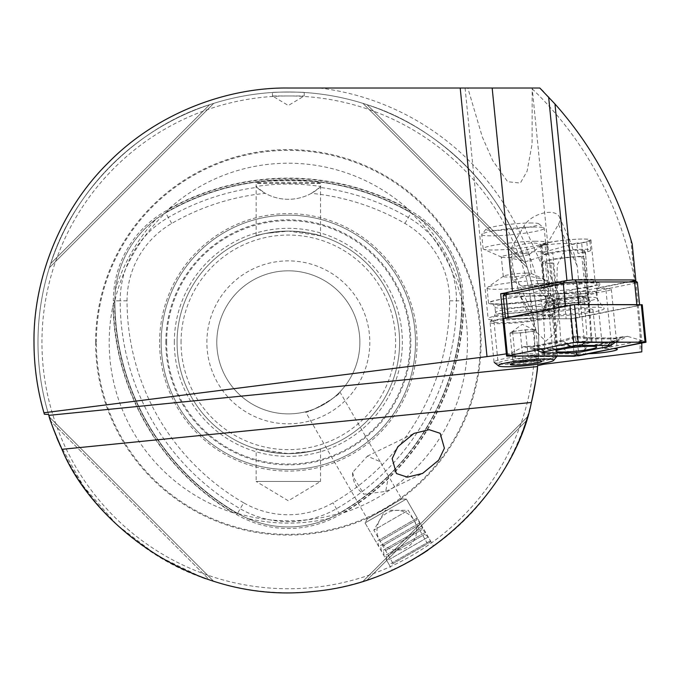 <?xml version="1.0" encoding="UTF-8"?>
<svg xmlns="http://www.w3.org/2000/svg" width="680" height="680" viewBox="0 0 680 680"><rect width="100%" height="100%" fill="white"/><g stroke="black" fill="none" stroke-linecap="round" stroke-linejoin="round"><path stroke-width="0.51" stroke-dasharray="3.4 2.55" d="M243.661 502.792A233.214 233.214 0 0 1 127.049 300.824A89.36 89.36 0 0 1 171.734 223.44A233.214 233.214 0 0 1 265.276 193.341A47.685 47.685 0 0 0 311.406 193.341A233.214 233.214 0 0 1 404.94 223.44A89.36 89.36 0 0 1 449.625 300.824A233.214 233.214 0 0 1 333.013 502.792A89.36 89.36 0 0 1 243.661 502.792L236.793 514.683L237.566 513.34L247.121 518.356C274.516 529.831 301.988 529.831 329.553 518.356L340.008 513.145A178.432 178.432 0 0 1 236.674 513.145L232.526 512.584A247.307 247.307 0 0 1 113.007 305.567A179.146 179.146 0 0 0 232.526 512.584M237.448 513.544L236.674 513.145M311.406 193.341L319.855 187.391A240.1 240.1 0 0 1 408.382 217.481A96.237 96.237 0 0 1 456.51 300.824A240.1 240.1 0 0 1 336.455 508.75A96.237 96.237 0 0 1 240.219 508.75A240.1 240.1 0 0 1 120.173 300.824L113.322 300.824A103.088 103.088 0 0 1 164.866 211.548A246.942 246.942 0 0 1 411.808 211.548A103.088 103.088 0 0 1 463.352 300.824A246.942 246.942 0 0 1 339.881 514.683A103.088 103.088 0 0 1 236.793 514.683A246.942 246.942 0 0 1 113.322 300.824L114.869 300.824A245.395 245.395 0 0 0 237.566 513.34A101.541 101.541 0 0 0 339.107 513.34L339.226 513.544M127.049 300.824L120.173 300.824A96.237 96.237 0 0 1 168.292 217.481L165.639 212.891A101.541 101.541 0 0 0 114.869 300.824L114.869 300.824A101.541 101.541 0 0 1 165.639 212.891A245.395 245.395 0 0 1 411.034 212.891A101.541 101.541 0 0 1 461.805 300.824A245.395 245.395 0 0 1 339.107 513.34A101.541 101.541 0 0 1 237.566 513.34A245.395 245.395 0 0 1 114.869 300.824L115.311 290.054C119.068 260.584 132.804 236.793 156.528 218.654L166.26 212.211L168.819 208.905A247.307 247.307 0 0 1 407.855 208.905A179.146 179.146 0 0 0 168.819 208.905M113.007 305.567L114.597 301.699A178.432 178.432 0 0 1 166.26 212.211M114.597 301.699L114.631 300.824M407.855 208.905L410.414 212.211L420.147 218.654C443.785 236.64 457.521 260.44 461.371 290.054L462.077 301.699L463.666 305.567A247.307 247.307 0 0 1 344.148 512.584L340.008 513.145M410.414 212.211A178.432 178.432 0 0 1 462.077 301.699M388.535 476.153L380.179 461.694L367.361 456.144L352.597 472.447A19.873 14.764 64 0 0 353.005 477.717A19.873 14.764 64 0 0 363.953 494.198L385.696 491.419L388.535 476.153L401.719 498.992L367.302 518.857L401.719 498.992L406.351 499.069L365.05 522.912L406.351 499.069L365.05 522.912L406.351 499.069L433.602 546.269M380.179 461.694L339.906 391.926C342.516 393.966 305.966 415.072 305.49 411.8L367.302 518.857L365.05 522.912L392.3 570.112M401.693 565.582L421.575 554.319M424.618 552.373L427.983 550.154M272.442 95.965L304.232 95.965L272.442 95.965L288.337 105.51L304.232 95.965L304.232 92.497C305.226 91.945 271.439 91.945 272.442 92.497L272.442 95.965M293.377 231.191A111.273 111.273 0 0 1 399.611 342.354A111.273 111.273 0 0 1 288.337 453.628A111.273 111.273 0 0 1 177.064 342.354A111.273 111.273 0 0 1 283.297 231.191L293.377 231.191C310.19 233.121 319.243 234.668 320.526 235.841L320.526 183.413L256.003 183.269C251.829 179.86 324.76 179.843 320.671 183.269C322.923 182.028 253.844 182.019 256.003 183.269M320.526 235.841L288.346 231.081L265.565 233.435L256.148 235.841L256.148 183.413L320.671 183.269M320.526 448.868L320.526 481.44L256.148 481.44L288.337 500.786L320.526 481.44L256.148 481.44L256.148 448.868L288.328 453.628L311.117 451.273L320.526 448.868C319.243 450.041 310.19 451.588 293.377 453.509L283.297 453.509C266.483 451.588 257.44 450.041 256.148 448.868M344.148 512.584A179.146 179.146 0 0 0 463.666 305.567M95.599 342.354A192.737 192.737 0 0 1 288.337 149.608A192.737 192.737 0 0 1 481.075 342.354A192.737 192.737 0 0 1 288.337 535.092A192.737 192.737 0 0 1 95.599 342.354M48.849 415.344A250.368 250.368 0 0 1 288.337 91.987A250.368 250.368 0 0 1 537.531 366.571M531.377 402.466A250.368 250.368 0 0 1 50.685 421.115L49.351 416.967L50.685 421.115C72.904 493.144 137.547 557.787 209.576 580.006L205.462 578.604M44.183 413.593A254.337 254.337 0 0 1 288.337 88.017L467.831 88.017L482.341 137.029L492.745 160.65L507.662 181.73L520.344 183.081L527.102 171.173L532.1 143.964L532.185 88.017L554.557 312.162A33.38 3.315 174.3 0 0 544.977 310.802C548.607 298.188 549.483 284.444 547.604 269.586L545.369 247.18L558.433 224.349A19.873 10.718 155.8 0 0 559.385 216.911A19.873 10.718 155.8 0 0 542.784 213.222A19.873 10.718 155.8 0 0 524.093 225.777L511.029 248.6L513.264 271.014L519.588 294.559L529.439 311.449A33.38 3.315 174.3 0 0 521.339 312.146A33.38 3.315 174.3 0 0 488.121 318.793A33.38 3.315 174.3 0 0 488.639 319.294A33.38 3.315 174.3 0 0 521.339 318.81A33.38 3.315 174.3 0 0 554.149 312.757A33.38 3.315 174.3 0 0 554.557 312.162M538.704 342.354A250.368 250.368 0 0 0 288.337 91.987A250.368 250.368 0 0 0 48.595 414.486A250.368 250.368 0 0 1 288.337 91.987A250.368 250.368 0 0 1 537.616 365.678M525.836 357.723A27.82 2.762 174.3 0 0 498.151 363.264A27.82 2.762 174.3 0 0 525.836 363.273A27.82 2.762 174.3 0 0 553.512 357.74A27.82 2.762 174.3 0 0 525.836 357.723M521.67 316.013A27.82 2.762 174.3 0 0 493.994 321.555A27.82 2.762 174.3 0 0 494.419 321.971A27.82 2.762 174.3 0 0 521.67 321.563A27.82 2.762 174.3 0 0 549.015 316.523A27.82 2.762 174.3 0 0 549.355 316.03A27.82 2.762 174.3 0 0 521.67 316.013M614.533 348.653A18.674 1.853 174.3 0 0 611.804 348.585L602.539 348.576L596.538 288.524L605.812 288.524L611.804 348.585M559.385 216.911L571.574 244.477A25.432 2.525 174.3 0 0 590.954 240.065A25.432 2.525 174.3 0 0 565.394 240.082A25.432 2.525 174.3 0 0 540.345 245.123A25.432 2.525 174.3 0 0 541.442 245.726C552.806 243.474 575.535 242.53 571.574 244.477L577.175 266.024L578.994 284.206L578.153 288.439A27.064 2.686 174.3 0 0 596.946 283.866A27.064 2.686 174.3 0 0 569.781 283.993A27.064 2.686 174.3 0 0 543.133 289.238A27.064 2.686 174.3 0 0 543.813 289.867L529.72 293.734L531.496 311.567L536.409 332.036L545.726 341.207L553.953 334.033C558.552 323.875 560.201 310.769 558.9 294.703L558.807 293.751L579.649 293.76A18.674 1.853 174.3 0 0 592.731 293.012A18.674 1.853 174.3 0 0 611.32 289.289A18.674 1.853 174.3 0 0 605.812 288.524M632.188 243.933L630.708 238.884L641.801 351.866M529.439 311.449C533.477 313.505 538.237 313.463 543.745 311.321L544.977 310.802M511.029 248.6L514.819 246.849C528.453 241.561 538.628 241.672 545.369 247.18M532.058 88.017L467.831 88.017M216.801 342.354A71.536 71.536 0 0 1 288.337 270.819A71.536 71.536 0 0 1 359.873 342.354A71.536 71.536 0 0 1 288.337 413.882A71.536 71.536 0 0 1 216.801 342.354A71.536 71.536 0 0 1 288.337 270.819A71.536 71.536 0 0 1 359.873 342.354A71.536 71.536 0 0 1 288.337 413.882A71.536 71.536 0 0 1 216.801 342.354M206.873 342.354A81.464 81.464 0 0 1 288.337 260.882A81.464 81.464 0 0 1 369.809 342.354A81.464 81.464 0 0 1 288.337 423.819A81.464 81.464 0 0 1 206.873 342.354M256.148 235.841C257.431 234.668 266.483 233.121 283.297 231.191M177.064 342.354A111.273 111.273 0 0 0 283.297 453.509A111.273 111.273 0 0 1 177.064 342.354A111.273 111.273 0 0 1 288.337 231.081A111.273 111.273 0 0 1 399.611 342.354A111.273 111.273 0 0 1 288.337 453.628A111.273 111.273 0 0 1 177.064 342.354A111.273 111.273 0 0 1 288.337 231.081A111.273 111.273 0 0 1 399.611 342.354A111.273 111.273 0 0 1 288.337 453.628A111.273 111.273 0 0 1 177.064 342.354A111.273 111.273 0 0 1 288.337 231.081A111.273 111.273 0 0 1 399.611 342.354A111.273 111.273 0 0 1 293.377 453.509A111.273 111.273 0 0 0 399.611 342.354M161.168 342.354A127.169 127.169 0 0 1 288.337 215.186A127.169 127.169 0 0 1 415.505 342.354A127.169 127.169 0 0 1 288.337 469.523A127.169 127.169 0 0 1 161.168 342.354A127.169 127.169 0 0 1 288.337 215.186A127.169 127.169 0 0 1 415.505 342.354A127.169 127.169 0 0 1 288.337 469.523A127.169 127.169 0 0 1 161.168 342.354A127.169 127.169 0 0 1 288.337 215.186A127.169 127.169 0 0 1 415.505 342.354A127.169 127.169 0 0 1 288.337 469.523A127.169 127.169 0 0 1 161.168 342.354M174.309 342.354A114.028 114.028 0 0 1 288.337 228.327A114.028 114.028 0 0 1 402.365 342.354A114.028 114.028 0 0 1 288.337 456.382A114.028 114.028 0 0 1 174.309 342.354M166.625 342.354A121.712 121.712 0 0 1 288.337 220.643A121.712 121.712 0 0 1 410.048 342.354A121.712 121.712 0 0 1 288.337 464.058A121.712 121.712 0 0 1 166.625 342.354M159.605 342.354A128.732 128.732 0 0 1 288.337 213.622A128.732 128.732 0 0 1 417.07 342.354A128.732 128.732 0 0 1 288.337 471.079A128.732 128.732 0 0 1 159.605 342.354M352.597 472.447L354.059 478.167L363.953 494.198M425.068 552.083L420.282 555.126M417.945 556.554L412.42 559.802M410.737 560.754L401.642 565.607M201.714 577.252L157.216 555.637L116.977 524.884L83.657 486.531L59.117 443.046M56.534 436.96L54.332 431.366M52.479 426.343L50.949 421.906M209.576 580.006L213.724 581.34L209.576 580.006L50.685 421.115L209.576 580.006M525.988 421.115C503.769 493.144 439.127 557.787 367.098 580.006L362.958 581.34L367.098 580.006C439.127 557.787 503.769 493.144 525.988 421.115L527.323 416.967L525.988 421.115L367.098 580.006L525.988 421.115M50.685 263.594C72.904 191.565 137.547 126.922 209.576 104.703L213.724 103.368L209.576 104.703C137.547 126.922 72.904 191.565 50.685 263.594L49.351 267.733L50.685 263.594L209.576 104.703L50.685 263.594M367.098 104.703C439.127 126.922 503.769 191.565 525.988 263.594L527.323 267.733L525.988 263.594C503.769 191.565 439.127 126.922 367.098 104.703L362.958 103.368L367.098 104.703L525.988 263.594L367.098 104.703M272.442 92.497C271.464 91.945 305.218 91.945 304.232 92.497M305.49 411.8C305.949 415.08 342.516 393.966 339.906 391.926M319.855 187.391L320.815 186.524C299.225 183.183 277.576 183.183 255.858 186.524L265.276 193.341M171.734 223.44L168.292 217.481A240.1 240.1 0 0 1 256.819 187.391M578.994 284.206A25.432 2.525 174.3 0 0 594.966 280.245A25.432 2.525 174.3 0 0 594.932 280.143A25.432 2.525 174.3 0 0 569.406 280.253A25.432 2.525 174.3 0 0 544.365 285.192A25.432 2.525 174.3 0 0 544.348 285.294A25.432 2.525 174.3 0 0 544.654 285.634L541.442 245.726M543.813 289.867L544.654 285.634M572.534 279.981L512.482 291.584A71.536 7.106 -5.7 0 1 505.546 292.893M503.192 295.69A9.537 0.944 174.3 0 0 506.005 296.08L563.873 296.115A9.537 0.944 174.3 0 0 577.294 294.78L634.627 283.313L632.706 280.95A7.157 0.714 -5.7 0 0 634.729 280.168L572.552 280.135M543.481 91.706A357.663 357.663 0 0 1 630.708 238.884A357.663 357.663 0 0 0 543.481 91.706M578.153 288.439L558.807 293.751M529.72 293.734L504.781 293.718M635.435 280.738L596.538 288.524M635.851 281.078L641.801 340.723L602.539 348.576M641.801 340.723L641.801 343.204M506.345 353.829A71.536 7.106 174.3 0 0 506.668 353.77L503.14 318.444M579.649 293.76L585.641 353.812L506.668 353.77M585.641 353.812A18.674 1.853 174.3 0 0 589.092 353.745M320.815 186.524A47.685 47.685 0 0 1 255.858 186.524M362.958 581.34L527.323 416.967L362.958 581.34M49.351 416.967L213.724 581.34L49.351 416.967M213.724 103.368L49.351 267.733L213.724 103.368M527.323 267.733L362.958 103.368L527.323 267.733M548.7 286.654A30.201 3 174.3 0 0 540.064 289.833A30.201 3 174.3 0 0 559.555 290.53A30.201 3 174.3 0 0 591.396 286.679A30.201 3 174.3 0 0 600.066 283.841A30.201 3 174.3 0 0 582.148 282.71A30.201 3 174.3 0 0 548.7 286.654M552.883 294.831A25.432 2.525 174.3 0 0 545.556 297.373A25.432 2.525 174.3 0 0 545.615 297.508A25.432 2.525 174.3 0 0 562.029 298.095A25.432 2.525 174.3 0 0 588.846 294.856A25.432 2.525 174.3 0 0 596.148 292.468A25.432 2.525 174.3 0 0 596.173 292.315A25.432 2.525 174.3 0 0 580.38 291.55A25.432 2.525 174.3 0 0 552.883 294.831M553.477 300.773A25.432 2.525 174.3 0 0 546.176 303.161A25.432 2.525 174.3 0 0 546.15 303.314A25.432 2.525 174.3 0 0 561.943 304.079A25.432 2.525 174.3 0 0 589.441 300.798A25.432 2.525 174.3 0 0 596.768 298.256A25.432 2.525 174.3 0 0 596.708 298.12A25.432 2.525 174.3 0 0 580.295 297.534A25.432 2.525 174.3 0 0 553.477 300.773M550.069 311.678A31.79 3.153 174.3 0 0 540.948 314.661A31.79 3.153 174.3 0 0 559.81 315.851A31.79 3.153 174.3 0 0 595.017 311.703A31.79 3.153 174.3 0 0 604.112 308.354A31.79 3.153 174.3 0 0 583.593 307.624A31.79 3.153 174.3 0 0 550.069 311.678M505.41 317.968L505.452 318.359A9.537 0.944 174.3 0 0 508.266 318.75L566.134 318.775A9.537 0.944 174.3 0 0 579.556 317.45L636.888 305.975A9.537 0.944 174.3 0 0 639.642 305.023L639.6 304.64M632.706 280.95L575.373 292.417A7.157 0.714 -5.7 0 1 565.31 293.42L507.433 293.386A7.157 0.714 -5.7 0 1 505.359 293.021M578.961 304.606A9.537 0.944 174.3 0 0 565.531 305.94M636.888 305.975L634.627 283.313A9.537 0.944 174.3 0 0 637.381 282.361M554.752 303.288A25.432 2.525 -5.7 0 1 546.048 302.26L542.062 262.387A25.432 2.525 -5.7 0 0 550.774 263.423L554.752 303.288A3.978 2.626 89.3 0 1 554.6 305.328L553.537 309.451A28.186 2.796 -5.7 0 1 544.348 308.745A28.186 2.796 -5.7 0 1 543.915 308.142A28.186 2.796 -5.7 0 1 560.906 304.011A28.186 2.796 -5.7 0 1 590.325 301.563L588.498 298.07A3.978 2.626 -90.7 0 1 587.953 296.174L583.976 256.309L581.902 256.751L585.88 296.616A7.157 4.717 -90.7 0 0 586.857 300.024L588.685 303.526L590.325 301.563M550.774 263.423L552.848 262.973L556.827 302.846A7.157 4.717 89.3 0 1 556.554 306.519L555.483 310.641A25.432 2.525 -5.7 0 1 547.204 310.003A25.432 2.525 -5.7 0 1 546.805 309.459A25.432 2.525 -5.7 0 1 562.139 305.728A25.432 2.525 -5.7 0 1 588.685 303.526M555.483 310.641L553.537 309.451M552.848 262.973A22.253 2.21 -5.7 0 1 545.233 262.072A22.253 2.21 -5.7 0 1 558.085 258.765A22.253 2.21 -5.7 0 1 581.902 256.751M542.062 262.387A25.432 2.525 -5.7 0 1 556.759 258.613A25.432 2.525 -5.7 0 1 583.976 256.309M542.971 279.233L552.109 284.869L566.703 282.421C574.328 282.498 580.244 288.983 584.452 301.886L587.503 343.604L592.05 341.955L583.083 341.3L560.991 343.842L557.285 344.862L554.234 303.135L549.908 293.139L537.744 283.585L521.891 286.118L512.754 280.483L527.45 275.714L542.971 279.233L540.727 256.785L526.031 261.553L510.51 258.043L514.292 253.173A31.255 3.103 -5.7 0 1 532.04 251.821A31.255 3.103 -5.7 0 1 544.51 251.915L540.727 256.785M521.891 286.118L552.109 284.869M514.292 253.173L546.618 244.299L547.638 254.532L552.738 253.13A17.485 1.734 -5.7 0 1 564.425 251.132L576.419 250.155L584.281 250.308A17.485 1.734 -5.7 0 1 585.25 250.767A17.485 1.734 -5.7 0 1 582.956 251.872L577.856 253.275L576.836 243.041L544.51 251.915M564.425 251.132L557.294 264.936L556.92 281.256L560.991 343.842M591.209 342.592L585.786 256.317L584.281 250.308M512.754 280.483L510.51 258.043M536.486 283.679A40.137 2.176 -4.2 0 0 566.703 282.421L537.744 283.577M546.618 244.299L541.807 244.502L546.907 243.1A23.052 2.286 -5.7 0 1 572.602 239.479A23.052 2.286 -5.7 0 1 589.764 239.98A23.052 2.286 -5.7 0 1 586.746 241.442L581.646 242.845L576.836 243.041M557.285 344.862L556.452 345.5L569.202 345.942L587.503 343.604M547.638 254.532L542.827 254.728L547.927 253.334A23.052 2.286 -5.7 0 1 573.623 249.704A23.052 2.286 -5.7 0 1 590.784 250.214A23.052 2.286 -5.7 0 1 587.766 251.676L582.667 253.079L577.856 253.275M582.667 253.079L581.646 242.845M542.827 254.728L541.807 244.502M515.168 333.047A11.925 1.181 -5.7 0 1 511.207 332.35A11.925 1.181 -5.7 0 1 511.275 332.308A11.925 1.181 -5.7 0 1 519.035 330.642A11.925 1.181 -5.7 0 1 530.689 329.715A11.925 1.181 -5.7 0 1 534.608 330.021A11.925 1.181 -5.7 0 1 534.582 330.454A11.925 1.181 -5.7 0 1 526.821 332.12A11.925 1.181 -5.7 0 1 515.168 333.047L520.353 332.988L533.29 331.253L535.865 329.647L525.504 329.774L512.567 331.508L509.991 333.106L515.168 333.047M529.805 222.989A26.622 2.643 -5.7 0 1 538.815 223.822A26.622 2.643 -5.7 0 1 524.807 227.851A26.622 2.643 -5.7 0 1 495.159 230.435A26.622 2.643 -5.7 0 1 486.089 229.083A26.622 2.643 -5.7 0 1 502.554 225.233A26.622 2.643 -5.7 0 1 529.805 222.989M533.384 227.043A31.399 3.119 -5.7 0 1 544.009 228.021A31.399 3.119 -5.7 0 1 544.196 228.319A31.399 3.119 -5.7 0 1 526.09 232.985A31.399 3.119 -5.7 0 1 492.524 235.824A31.399 3.119 -5.7 0 1 481.712 234.557A31.399 3.119 -5.7 0 1 481.839 234.226A31.399 3.119 -5.7 0 1 501.245 229.687A31.399 3.119 -5.7 0 1 533.384 227.043M534.794 241.238A31.399 3.119 -5.7 0 1 545.606 242.505A31.399 3.119 -5.7 0 1 545.19 243.091A31.399 3.119 -5.7 0 1 524.994 247.52A31.399 3.119 -5.7 0 1 493.943 250.01A31.399 3.119 -5.7 0 1 483.65 249.228A31.399 3.119 -5.7 0 1 483.131 248.744A31.399 3.119 -5.7 0 1 501.228 244.077A31.399 3.119 -5.7 0 1 534.794 241.238M524.535 253.538A14.11 1.402 -5.7 0 1 529.397 254.107A14.11 1.402 -5.7 0 1 529.21 254.371A14.11 1.402 -5.7 0 1 520.132 256.36A14.11 1.402 -5.7 0 1 506.175 257.482A14.11 1.402 -5.7 0 1 501.551 257.125A14.11 1.402 -5.7 0 1 501.313 256.912A14.11 1.402 -5.7 0 1 509.456 254.813A14.11 1.402 -5.7 0 1 524.535 253.538M526.481 273.071A14.11 1.402 -5.7 0 1 531.106 273.42A14.11 1.402 -5.7 0 1 531.343 273.64A14.11 1.402 -5.7 0 1 523.209 275.74A14.11 1.402 -5.7 0 1 508.121 277.015A14.11 1.402 -5.7 0 1 503.268 276.445A14.11 1.402 -5.7 0 1 503.455 276.182A14.11 1.402 -5.7 0 1 512.533 274.193A14.11 1.402 -5.7 0 1 526.481 273.071M538.721 280.534A31.399 3.119 -5.7 0 1 549.006 281.316A31.399 3.119 -5.7 0 1 549.534 281.809A31.399 3.119 -5.7 0 1 531.428 286.475A31.399 3.119 -5.7 0 1 497.862 289.315A31.399 3.119 -5.7 0 1 487.05 288.048A31.399 3.119 -5.7 0 1 487.466 287.462A31.399 3.119 -5.7 0 1 507.662 283.033A31.399 3.119 -5.7 0 1 538.721 280.534M540.217 295.511A31.399 3.119 -5.7 0 1 551.029 296.786A31.399 3.119 -5.7 0 1 532.924 301.444A31.399 3.119 -5.7 0 1 499.358 304.291A31.399 3.119 -5.7 0 1 488.546 303.017A31.399 3.119 -5.7 0 1 506.651 298.358A31.399 3.119 -5.7 0 1 540.217 295.511M542.402 314.764A31.79 3.153 -5.7 0 1 553.214 315.8A31.79 3.153 -5.7 0 1 553.35 316.055A31.79 3.153 -5.7 0 1 535.015 320.773A31.79 3.153 -5.7 0 1 501.024 323.654A31.79 3.153 -5.7 0 1 490.076 322.371A31.79 3.153 -5.7 0 1 490.161 322.091A31.79 3.153 -5.7 0 1 509.626 317.475A31.79 3.153 -5.7 0 1 542.402 314.764M546.363 354.475A31.79 3.153 -5.7 0 1 557.311 355.767A31.79 3.153 -5.7 0 1 557.183 356.099A31.79 3.153 -5.7 0 1 537.531 360.697A31.79 3.153 -5.7 0 1 504.993 363.366A31.79 3.153 -5.7 0 1 494.233 362.38A31.79 3.153 -5.7 0 1 494.046 362.083A31.79 3.153 -5.7 0 1 512.371 357.357A31.79 3.153 -5.7 0 1 546.363 354.475M523.285 362.355C527.323 359.405 531.641 358.827 536.222 360.621L538.075 358.122L538.798 359.023L533.435 357.255L528.437 359.15C523.923 357.34 519.605 357.918 515.491 360.876L513.808 360.051L512.924 362.482L517.922 360.596L522.13 361.709M533.29 331.253L536.222 360.621M520.353 332.988L523.209 361.582M509.991 333.106L512.924 362.482M512.567 331.508L515.491 360.876M525.504 329.774L528.437 359.15M535.865 329.647L538.798 359.023M558.05 311.686A20.502 2.04 174.3 0 0 552.143 313.726A20.502 2.04 174.3 0 0 564.876 314.347A20.502 2.04 174.3 0 0 587.044 311.695A20.502 2.04 174.3 0 0 592.952 309.655A20.502 2.04 174.3 0 0 580.218 309.034A20.502 2.04 174.3 0 0 558.05 311.686M502.835 318.614L570.63 318.784L642.26 304.767M575.764 346.681L587.962 346.536L613.904 341.343L620.466 338.649L622.03 337.365L613.793 338.946L587.613 338.929L575.348 337.339L563.558 341.317L537.625 346.502L529.108 346.587L530.969 347.591L537.736 348.908L563.915 348.925L575.79 346.613L560.023 349.699L533.834 349.69L523.575 346.647L533.689 346.502L559.631 341.317L575.28 336.302L591.506 338.147L617.687 338.164L627.47 336.337L617.84 341.343L591.898 346.536L575.764 346.681L576.292 352.554M622.03 337.365L627.47 336.337L642.668 340.816L644.954 342.116M533.689 346.502A5.567 3.893 -101.3 0 1 535.041 345.822L523.575 346.647L509.558 354.034L508.087 355.657M591.506 338.147A5.567 3.935 -90 0 0 590.036 337.748L575.246 336.073L575.798 340.782L573.835 342.507M615.562 342.1L620.466 338.64L615.255 340.663L617.84 341.343M527.918 346.179L529.108 346.587M575.28 336.302L575.348 337.339M392.42 564.017L430.024 542.3L392.42 564.017M390.983 563.558L430.431 540.779L390.983 563.558M388.798 559.776L428.247 536.996L388.798 559.776M388.025 555.534L424.847 534.276L388.025 555.534M386.053 555.024L425.51 532.244L386.053 555.024M385.279 550.783L422.101 529.533L385.279 550.783M383.316 550.273L422.764 527.493L383.316 550.273M382.543 546.04L419.356 524.781L382.543 546.04M380.57 545.521L420.019 522.75L380.57 545.521M379.797 541.288L416.619 520.03L379.797 541.288M377.833 540.779L417.282 517.998L377.833 540.779M368.968 517.896L401.582 499.069L368.968 517.896M406.708 511.19L373.83 530.17L406.708 511.19M426.003 544.62L393.133 563.601L426.003 544.62M329.553 518.356A180.761 180.761 0 0 1 247.121 518.356M404.94 223.44L411.153 212.687M449.625 300.824L461.805 300.824A245.395 245.395 0 0 1 339.107 513.34L333.013 502.792M115.311 290.054A180.761 180.761 0 0 1 156.528 218.654M420.147 218.654A180.761 180.761 0 0 1 461.371 290.054M96.339 342.354A191.998 191.998 0 0 1 288.337 150.348A191.998 191.998 0 0 1 480.344 342.354A191.998 191.998 0 0 1 288.337 534.352A191.998 191.998 0 0 1 96.339 342.354M534.726 342.354A246.389 246.389 0 0 1 288.337 588.744A246.389 246.389 0 0 1 41.947 342.354A246.389 246.389 0 0 1 288.337 95.965A246.389 246.389 0 0 1 534.726 342.354M319.625 88.017A256.258 256.258 0 0 1 543.652 364.301M640.008 333.727A351.773 351.773 0 0 1 639.973 352.121M547.604 269.586L558.9 294.703M181.042 342.354A107.296 107.296 0 0 1 288.337 235.05A107.296 107.296 0 0 1 395.632 342.354A107.296 107.296 0 0 1 288.337 449.65A107.296 107.296 0 0 1 181.042 342.354M165.827 342.354A122.51 122.51 0 0 1 288.337 219.835A122.51 122.51 0 0 1 410.848 342.354A122.51 122.51 0 0 1 288.337 464.865A122.51 122.51 0 0 1 165.827 342.354M462.128 301.053A245.718 245.718 0 0 1 339.464 513.51M165.52 212.687L165.639 212.891A245.395 245.395 0 0 1 411.034 212.891A101.541 101.541 0 0 1 461.805 300.824L462.043 300.824M165.673 212.5A245.718 245.718 0 0 1 411 212.5M237.209 513.51A245.718 245.718 0 0 1 114.555 301.053M558.433 224.349L577.175 266.024M524.093 225.777L542.844 267.452M532.108 88.74A351.773 351.773 0 0 1 634.89 281.979M513.264 271.014L531.496 311.567M579.556 317.45L577.294 294.78L575.373 292.417M508.266 318.75L506.005 296.08L507.433 293.386M565.31 293.42L563.873 296.115L566.134 318.775M554.6 305.328A25.968 2.575 -5.7 0 1 545.742 304.13A25.968 2.575 -5.7 0 1 561.391 300.322A25.968 2.575 -5.7 0 1 588.498 298.07M556.554 306.519A23.213 2.304 -5.7 0 1 548.633 305.439A23.213 2.304 -5.7 0 1 562.632 302.039A23.213 2.304 -5.7 0 1 586.857 300.024M556.827 302.846A22.253 2.21 -5.7 0 1 549.211 301.945A22.253 2.21 -5.7 0 1 562.062 298.63A22.253 2.21 -5.7 0 1 585.88 296.616M543.915 308.142L546.048 302.26A25.432 2.525 -5.7 0 1 560.736 298.477A25.432 2.525 -5.7 0 1 587.953 296.174M589.016 312.57L582.956 251.872M558.798 313.828L552.738 253.13M584.452 301.886A17.884 0.969 -4.2 0 1 564.842 303.569A17.884 0.969 -4.2 0 1 553.375 303.501A17.884 0.969 -4.2 0 1 554.234 303.135M587.766 251.676L586.746 241.442M547.927 253.334L546.907 243.1M503.71 308.176A25.432 2.525 -5.7 0 1 494.946 307.148A25.432 2.525 -5.7 0 1 509.617 303.374A25.432 2.525 -5.7 0 1 536.809 301.07A25.432 2.525 -5.7 0 1 545.564 302.099A25.432 2.525 -5.7 0 1 530.902 305.873A25.432 2.525 -5.7 0 1 503.71 308.176M500.131 304.122A30.201 3 -5.7 0 1 497.046 300.177A30.201 3 -5.7 0 1 539.435 295.681A30.201 3 -5.7 0 1 542.529 299.625A30.201 3 -5.7 0 1 500.131 304.122M537.344 306.433A25.432 2.525 -5.7 0 1 546.1 307.462A25.432 2.525 -5.7 0 1 531.437 311.236A25.432 2.525 -5.7 0 1 504.245 313.548A25.432 2.525 -5.7 0 1 495.482 312.511A25.432 2.525 -5.7 0 1 510.153 308.737A25.432 2.525 -5.7 0 1 537.344 306.433M503.82 316.736A26.546 2.635 -5.7 0 1 494.751 315.435A26.546 2.635 -5.7 0 1 511.003 311.576A26.546 2.635 -5.7 0 1 538.373 309.315A26.546 2.635 -5.7 0 1 547.4 310.173A26.546 2.635 -5.7 0 1 533.196 314.185A26.546 2.635 -5.7 0 1 503.82 316.736M570.63 318.784L574.37 356.243M575.101 318.333L578.841 355.793M503.769 318.741L507.51 356.201M641.342 305.082L645.082 342.541M645.788 342.193L642.668 340.816L644.402 342.116M506.77 356.005L509.558 354.034L507.594 355.759M575.798 340.782L578.085 342.082M544.654 352.852L537.736 348.908A5.567 3.935 -90 0 0 536.265 348.5L562.445 348.517L570.843 352.869M591.898 346.536A5.567 3.893 -101.3 0 0 589.313 345.848L589.313 345.848A5.567 3.893 -101.3 0 0 587.962 346.536L582.029 351.755M559.631 341.317L560.983 340.629L535.041 345.822A5.567 3.893 -101.3 0 1 537.625 346.502L541.042 349.07M575.246 336.073C567.656 338.954 562.895 340.476 560.983 340.629L563.558 341.317L566.984 343.876M617.687 338.164L590.036 337.748A5.567 3.935 -90 0 0 587.613 338.929L584.758 342.082M623.067 336.753L616.216 337.764L613.793 338.946L610.938 342.1M560.023 349.699L562.445 348.517C568.846 347.99 566.457 348.543 575.713 346.01L589.313 345.848L615.255 340.663L607.962 346.562M530.978 347.591L536.265 348.5A5.567 3.935 -90 0 0 533.834 349.69M493.994 321.555L498.151 363.264M611.32 289.289L617.312 349.341M494.419 321.971L488.639 319.294M465.086 88.017L488.121 318.793M367.361 456.144L413.975 433.415M385.696 491.419L422.577 473.433M540.345 245.123L544.348 285.294M590.954 240.065L594.966 280.245M544.365 285.192L543.133 289.238M594.932 280.143L596.946 283.866M520.489 296.633L536.409 332.036M549.015 316.523L554.149 312.757M549.355 316.03L553.512 357.74M545.615 297.508L540.064 289.833M545.556 297.373L546.15 303.314M546.176 303.161L540.948 314.661M596.708 298.12L604.112 308.354M596.173 292.315L596.768 298.256M596.148 292.468L600.066 283.841M547.204 310.003L544.348 308.745M545.233 262.072L549.211 301.945L548.633 305.439L546.805 309.459M585.692 255.213L585.25 250.767M592.05 341.955L585.786 256.317M549.908 293.139L553.375 303.501L556.452 345.5M590.784 250.214L589.764 239.98M534.608 330.021L522.223 324.292L511.207 332.35M538.815 223.822L544.009 228.021M545.606 242.505L544.196 228.319M529.21 254.371L545.19 243.091M531.343 273.64L529.397 254.107M531.106 273.42L549.006 281.316M551.029 296.786L549.534 281.809M490.161 322.091L494.751 315.435L495.482 312.511L494.946 307.148L492.481 303.671L500.548 304.079C516.426 304.368 548.972 299.022 547.298 298.197L545.564 302.099L546.1 307.462L547.4 310.173L553.214 315.8M557.311 355.767L553.35 316.055M513.808 360.051L510.315 364.276M538.075 358.122L541.79 361.131M494.046 362.083L490.076 322.371M488.546 303.017L487.05 288.048M503.455 276.182L487.466 287.462M503.268 276.445L501.313 256.912M501.551 257.125L483.65 249.228M483.131 248.744L481.712 234.557M486.089 229.083L481.839 234.226M552.143 313.726L555.883 351.186M592.952 309.655L596.692 347.115M536.418 349.988L530.969 347.591M430.024 542.3L430.431 540.779L428.247 536.996L424.847 534.276L425.51 532.244L422.101 529.533L422.764 527.493L419.356 524.781L420.019 522.75L416.619 520.03L417.282 517.998L406.351 499.069L401.582 499.069M427.55 543.736L408.247 510.306L385.305 510.306L373.83 530.17L393.133 563.601M367.438 518.781L365.05 522.912L375.98 541.841L378.072 542.283L378.726 546.592L380.817 547.034L381.463 551.344L383.554 551.786L384.208 556.087L386.3 556.529L386.945 560.838L389.138 564.63L390.651 565.029M386.894 513.06A19.873 19.873 0 0 0 379.618 540.2A19.873 19.873 0 0 0 406.767 547.476A19.873 19.873 0 0 0 414.035 520.327A19.873 19.873 0 0 0 386.894 513.06"/><path stroke-width="1.02" d="M394.085 569.288L395.904 568.429L394.085 569.288M398.769 567.043L401.693 565.582M421.575 554.319L424.618 552.373M427.983 550.154L425.068 552.083M50.949 421.906L50.685 421.115A250.368 250.368 0 0 1 48.849 415.344L537.531 366.571A250.368 250.368 0 0 1 531.377 402.466C535.653 382.05 537.702 370.09 537.531 366.571L537.616 365.678L543.652 364.301L641.801 351.866L641.801 343.204M589.092 353.745A18.674 1.853 174.3 0 0 598.723 353.065A18.674 1.853 174.3 0 0 617.312 349.341A18.674 1.853 174.3 0 0 614.533 348.653M44.183 413.593A254.337 254.337 0 0 0 44.361 414.222L43.945 412.769C37.332 389.759 34.017 366.291 34 342.354C33.184 282.71 57.902 212.219 108.494 162.511C158.21 111.919 228.701 87.201 288.337 88.017L460.207 88.017L487.016 356.6A71.536 7.106 174.3 0 0 506.345 353.829M465.086 88.017L467.831 88.017M444.397 448.213L440.156 433.313L429.131 429.675L413.975 433.415L397.834 446.7L392.156 458.626L396.398 473.535L407.422 477.164L422.577 473.433L438.719 460.139L444.397 448.213M420.282 555.126L417.945 556.554M412.42 559.802L410.737 560.754M401.642 565.607L398.625 567.12M205.462 578.604L201.714 577.252M59.117 443.046L56.534 436.96M54.332 431.366L52.479 426.343M61.973 449.318C90.38 519.63 190.23 605.158 313.208 591.481C436.458 580.575 517.429 477.003 531.377 402.466L61.973 449.318C53.728 430.1 49.351 418.769 48.849 415.344L48.595 414.486L44.361 414.222M532.058 88.017L539.801 88.017L554.965 103.963C591.251 144.797 616.99 191.454 632.188 243.933L635.808 280.168L634.729 280.168L637.321 282.268A9.537 0.944 174.3 0 0 634.567 281.971L576.691 281.936A9.537 0.944 174.3 0 0 563.269 283.271L505.937 294.746A9.537 0.944 174.3 0 0 503.225 295.596A9.537 0.944 174.3 0 0 503.192 295.69L505.41 317.968M554.965 103.963L572.534 279.981M539.801 88.017A357.663 357.663 0 0 1 543.481 91.706A357.663 357.663 0 0 0 539.801 88.017L460.207 88.017M566.942 280.543L548.633 97.053M505.546 292.893A71.536 7.106 -5.7 0 1 500.675 293.718L504.781 293.718M635.808 280.168L635.435 280.738M43.945 412.769L487.016 356.6M503.14 318.444L500.675 293.718M639.642 305.023A9.537 0.944 174.3 0 0 636.828 304.631L578.961 304.606L576.691 281.936L574.787 279.913L632.663 279.947A7.157 0.714 -5.7 0 1 634.729 280.168M503.225 295.596L505.359 293.021A7.157 0.714 -5.7 0 1 507.39 292.383L564.723 280.908L563.269 283.271L565.531 305.94L508.198 317.407A9.537 0.944 174.3 0 0 505.452 318.359M564.723 280.908A7.157 0.714 -5.7 0 1 574.787 279.913M639.6 304.64L637.381 282.361A9.537 0.944 174.3 0 0 637.321 282.268M544.17 358.972A27.82 2.762 -5.7 0 1 553.639 360.383A27.82 2.762 -5.7 0 1 536.443 364.412A27.82 2.762 -5.7 0 1 507.969 366.75A27.82 2.762 -5.7 0 1 498.559 365.882A27.82 2.762 -5.7 0 1 513.188 361.675A27.82 2.762 -5.7 0 1 544.17 358.972M515.729 365.083A15.895 1.581 -5.7 0 1 510.315 364.276A15.895 1.581 -5.7 0 1 520.14 361.973A15.895 1.581 -5.7 0 1 536.409 360.638A15.895 1.581 -5.7 0 1 541.79 361.131A15.895 1.581 -5.7 0 1 533.435 363.536A15.895 1.581 -5.7 0 1 515.729 365.083M522.13 361.709L523.285 362.355L523.209 361.582M561.79 349.146A20.502 2.04 174.3 0 0 555.883 351.186A20.502 2.04 174.3 0 0 568.616 351.806A20.502 2.04 174.3 0 0 590.784 349.154A20.502 2.04 174.3 0 0 596.692 347.115A20.502 2.04 174.3 0 0 583.958 346.494A20.502 2.04 174.3 0 0 561.79 349.146M570.843 352.869A7.947 0.79 174.3 0 0 582.029 351.755L607.962 346.562A7.947 0.79 174.3 0 0 610.147 345.925A7.947 0.79 174.3 0 0 607.912 345.449L581.731 345.431A7.947 0.79 174.3 0 0 570.545 346.545L544.604 351.738A7.947 0.79 174.3 0 0 542.444 352.648A7.947 0.79 174.3 0 0 544.654 352.852L570.843 352.869M574.37 356.243L646 342.227L578.204 342.057L573.725 342.507L506.575 356.074L574.37 356.243M646 342.227L642.26 304.767L574.464 304.598L502.835 318.614L506.575 356.074M644.954 342.116L573.835 342.507L506.77 356.005L578.731 355.793L644.954 342.116M576.292 352.554L576.428 354.067L578.731 355.793M492.167 88.017L512.465 291.363M636.828 304.631L634.567 281.971L632.663 279.947M507.39 292.383L505.937 294.746L508.198 317.407M503.744 318.3L507.484 355.759M569.985 305.048L573.725 342.507M574.464 304.598L578.204 342.057M641.325 304.64L645.065 342.1M644.402 342.116L644.971 342.541M576.428 354.067L574.481 356.218M508.087 355.657L507.62 356.184M541.042 349.07L544.604 351.738M566.984 343.876L570.545 346.545M584.758 342.082L581.731 345.431M610.938 342.1L607.912 345.449M553.639 360.383L557.073 356.235M498.559 365.882L494.233 362.38M542.444 352.648L536.418 349.988M610.147 345.925L615.562 342.1"/></g></svg>

